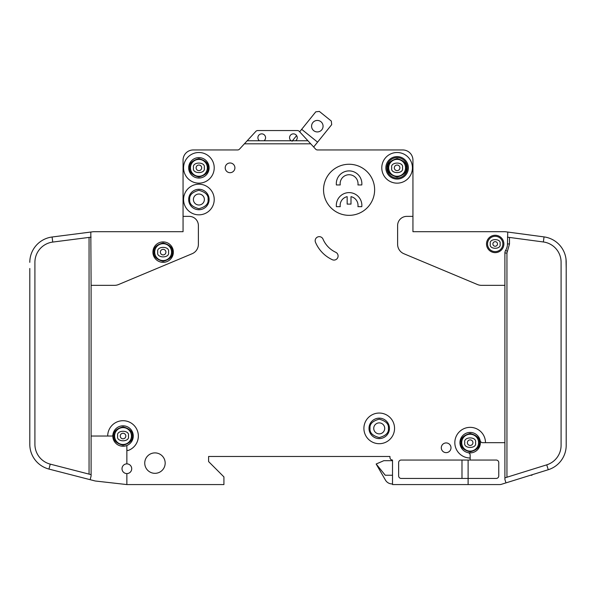 <?xml version="1.0" encoding="UTF-8"?>
<svg xmlns="http://www.w3.org/2000/svg" width="596" height="596" viewBox="0 0 596 596"><rect width="100%" height="100%" fill="white"/><g stroke="black" fill="none" stroke-linecap="round" stroke-linejoin="round"><path stroke-width="0.89" d="M138.354 436.034A15.325 15.325 0 0 1 128.229 450.449A15.325 15.325 0 0 0 121.264 420.813A15.325 15.325 0 0 0 107.705 436.034L91.106 436.034L91.106 285.335L114.596 285.335A10.214 10.214 0 0 0 118.537 284.538L192.113 253.732A10.214 10.214 0 0 0 198.386 244.308L198.386 225.564A9.193 9.193 0 0 0 189.185 216.37L183.054 216.37L183.054 231.695L93.654 231.695A2.555 2.555 0 0 0 93.334 231.717L90.816 232.038L91.106 285.335M566.2 268.476L566.029 259.282M506.943 477.232L506.943 253.017L509.498 243.95L507.449 243.95L507.747 232.053L505.237 231.717A2.555 2.555 0 0 0 504.894 231.695L412.946 231.695L443.588 231.695L412.946 231.695L412.946 160.175A10.214 10.214 0 0 0 402.725 149.954L364.156 149.954M507.449 243.95A12.263 12.263 0 0 1 505.646 250.357A5.111 5.111 0 0 0 504.894 253.017L504.894 442.679L485.487 442.679A15.325 15.325 0 0 0 470.162 427.354A15.325 15.325 0 0 0 454.83 442.679A15.325 15.325 0 0 0 470.162 458.004L470.162 460.045L401.19 460.045A2.555 2.555 0 0 0 398.642 462.6L398.642 475.884A2.555 2.555 0 0 0 401.19 478.439L468.113 478.439L468.113 484.57L392.511 484.57L392.511 460.045A2.555 2.555 0 0 1 389.955 457.49L389.955 456.469L389.955 457.49L389.955 456.469L208.6 456.469L208.6 461.58L208.6 456.469L389.955 456.469L208.6 456.469L208.6 461.58L223.925 476.904L223.925 484.57L126.866 484.57L126.866 473.582A4.85 4.85 0 0 0 131.716 468.732A4.85 4.85 0 0 0 126.866 463.874A4.85 4.85 0 0 0 122.009 468.732A4.85 4.85 0 0 0 126.866 473.582M349.852 149.954L317.668 149.954M317.415 149.954A2.555 2.555 0 0 1 315.634 149.134A2.555 2.555 0 0 0 317.415 149.954A2.555 2.555 0 0 1 315.634 149.134A2.555 2.555 0 0 0 317.512 149.954A2.555 2.555 0 0 1 315.634 149.134L307.923 140.76L295.698 140.76A3.829 3.829 0 0 0 293.403 133.862A3.829 3.829 0 0 0 291.101 140.76L295.698 140.76M183.054 216.37L183.054 160.175A10.214 10.214 0 0 1 193.275 149.954L237.618 149.954A2.555 2.555 0 0 0 239.503 149.134A2.555 2.555 0 0 1 237.618 149.954A2.555 2.555 0 0 0 237.722 149.954M468.113 484.57L499.791 484.57A5.111 5.111 0 0 0 501.31 484.339L505.967 482.887L504.894 479.46L504.894 442.679M106.416 231.695L93.654 231.695L106.416 231.695M29.8 436.034L29.815 445.234M29.8 268.476L29.8 444.34A25.546 25.546 0 0 0 48.969 469.074L94.935 480.92A5.111 5.111 0 0 0 95.591 481.039L126.866 484.57M301.673 129.317L317.586 142.139L331.689 124.646L331.309 121.055L319.374 111.43L315.783 111.817L299.669 131.805L299.267 131.366L307.923 140.76M299.669 131.805L299.267 131.366L299.669 131.805M392.511 475.243L385.262 475.243L376.158 464.008L385.448 480.1A7.666 7.666 0 0 0 392.086 483.93L392.511 483.93M531.975 474.788L531.975 475.243L531.975 474.788L531.975 475.243L530.514 475.243M299.267 131.366A2.555 2.555 0 0 0 297.389 130.546L257.74 130.546A2.555 2.555 0 0 0 255.863 131.366L244.39 143.822L310.747 143.822M402.725 149.954L317.512 149.954A2.555 2.555 0 0 1 315.634 149.134M470.162 458.004L470.162 455.188A2.555 2.555 0 0 0 468.113 452.684A10.214 10.214 0 0 1 459.941 442.679A10.214 10.214 0 0 0 468.113 452.684A10.214 10.214 0 0 0 480.167 440.63A10.214 10.214 0 0 0 459.941 442.679A10.214 10.214 0 0 1 480.167 440.63A2.555 2.555 0 0 0 482.671 442.679L485.487 442.679M497.489 243.95A2.302 2.302 0 0 0 495.194 241.656A2.302 2.302 0 0 0 492.892 243.95A2.302 2.302 0 0 0 495.194 246.252A2.302 2.302 0 0 0 497.489 243.95A2.302 2.302 0 0 1 495.194 246.252A2.302 2.302 0 0 1 492.892 243.95M165.919 252.13A2.786 2.786 0 0 0 163.133 249.344A2.786 2.786 0 0 0 160.346 252.13A2.786 2.786 0 0 0 163.133 254.909A2.786 2.786 0 0 0 165.919 252.13A2.786 2.786 0 0 1 163.133 254.909A2.786 2.786 0 0 1 160.346 252.13M472.941 442.679A2.786 2.786 0 0 0 470.162 439.893A2.786 2.786 0 0 0 467.376 442.679A2.786 2.786 0 0 0 470.162 445.458A2.786 2.786 0 0 0 472.941 442.679A2.786 2.786 0 0 1 470.162 445.458A2.786 2.786 0 0 1 467.376 442.679M125.816 436.034A2.786 2.786 0 0 0 123.029 433.255A2.786 2.786 0 0 0 120.25 436.034A2.786 2.786 0 0 0 123.029 438.82A2.786 2.786 0 0 0 125.816 436.034A2.786 2.786 0 0 1 123.029 438.82A2.786 2.786 0 0 1 120.25 436.034M201.679 167.834A2.786 2.786 0 0 0 198.893 165.055A2.786 2.786 0 0 0 196.106 167.834A2.786 2.786 0 0 0 198.893 170.62A2.786 2.786 0 0 0 201.679 167.834A2.786 2.786 0 0 1 198.893 170.62A2.786 2.786 0 0 1 196.106 167.834M399.894 167.834A2.786 2.786 0 0 0 397.107 165.055A2.786 2.786 0 0 0 394.321 167.834A2.786 2.786 0 0 0 397.107 170.62A2.786 2.786 0 0 0 399.894 167.834A2.786 2.786 0 0 1 397.107 170.62A2.786 2.786 0 0 1 394.321 167.834M264.028 140.76A3.829 3.829 0 0 0 261.726 133.862A3.829 3.829 0 0 0 259.431 140.76L291.101 140.76M188.679 199.511A10.214 10.214 0 0 1 198.893 189.29A10.214 10.214 0 0 1 209.114 199.511A10.214 10.214 0 0 1 198.893 209.725A10.214 10.214 0 0 1 188.679 199.511M188.679 167.834A10.214 10.214 0 0 1 198.893 157.62A10.214 10.214 0 0 1 209.114 167.834A10.214 10.214 0 0 1 198.893 178.055A10.214 10.214 0 0 1 188.679 167.834M358.025 183.672A8.94 8.94 0 0 0 349.085 174.732A8.94 8.94 0 0 0 340.234 184.946L336.375 184.946A12.769 12.769 0 0 1 349.085 170.903A12.769 12.769 0 0 1 361.794 184.946L357.935 184.946A8.94 8.94 0 0 0 358.025 183.672M336.315 205.382A12.769 12.769 0 0 0 336.375 206.663L340.234 206.663A8.94 8.94 0 0 1 347.17 196.65L347.17 204.108L350.999 204.108L350.999 196.65A8.94 8.94 0 0 1 357.935 206.663L361.794 206.663A12.769 12.769 0 0 0 349.085 192.612A12.769 12.769 0 0 0 336.315 205.382M385.865 167.834A11.242 11.242 0 0 1 397.107 156.599A11.242 11.242 0 0 1 408.342 167.834A11.242 11.242 0 0 1 397.107 179.076A11.242 11.242 0 0 1 385.865 167.834M386.886 167.834A10.214 10.214 0 0 1 397.107 157.62A10.214 10.214 0 0 1 407.321 167.834A10.214 10.214 0 0 1 397.107 178.055A10.214 10.214 0 0 1 386.886 167.834M369.006 428.375A10.214 10.214 0 0 1 379.227 418.154A10.214 10.214 0 0 1 389.441 428.375A10.214 10.214 0 0 1 379.227 438.589A10.214 10.214 0 0 1 369.006 428.375M154.707 252.13A8.426 8.426 0 0 0 163.133 260.556A8.426 8.426 0 0 0 171.566 252.13A8.426 8.426 0 0 0 163.133 243.697A8.426 8.426 0 0 0 154.707 252.13M461.729 442.679A8.426 8.426 0 0 0 470.162 451.105A8.426 8.426 0 0 0 478.588 442.679A8.426 8.426 0 0 0 470.162 434.246A8.426 8.426 0 0 0 461.729 442.679M114.603 436.034A8.426 8.426 0 0 0 123.029 444.467A8.426 8.426 0 0 0 131.463 436.034A8.426 8.426 0 0 0 123.029 427.608A8.426 8.426 0 0 0 114.603 436.034M204.383 199.511A5.491 5.491 0 0 0 198.893 194.02A5.491 5.491 0 0 0 193.402 199.511A5.491 5.491 0 0 0 198.893 205.002A5.491 5.491 0 0 0 204.383 199.511M190.467 167.834A8.426 8.426 0 0 0 198.893 176.267A8.426 8.426 0 0 0 207.326 167.834A8.426 8.426 0 0 0 198.893 159.408A8.426 8.426 0 0 0 190.467 167.834M384.718 428.375A5.491 5.491 0 0 0 379.227 422.884A5.491 5.491 0 0 0 373.737 428.375A5.491 5.491 0 0 0 379.227 433.866A5.491 5.491 0 0 0 384.718 428.375M388.674 167.834A8.426 8.426 0 0 0 397.107 176.267A8.426 8.426 0 0 0 405.533 167.834A8.426 8.426 0 0 0 397.107 159.408A8.426 8.426 0 0 0 388.674 167.834M311.581 126.188A5.744 5.744 0 0 1 317.325 120.437A5.744 5.744 0 0 1 323.069 126.188A5.744 5.744 0 0 1 317.325 131.932A5.744 5.744 0 0 1 311.581 126.188M487.528 243.95A7.666 7.666 0 0 0 495.194 251.616A7.666 7.666 0 0 0 502.853 243.95A7.666 7.666 0 0 0 495.194 236.292A7.666 7.666 0 0 0 487.528 243.95M107.705 436.034L111.839 436.034A1.021 1.021 0 0 0 112.86 435.11A10.214 10.214 0 0 0 126.866 445.51L126.866 449.488A1.021 1.021 0 0 0 128.229 450.449M112.86 435.11A10.214 10.214 0 0 1 123.499 425.827A10.214 10.214 0 0 1 133.251 436.034A10.214 10.214 0 0 0 123.499 425.827A10.214 10.214 0 0 0 112.86 435.11A10.214 10.214 0 0 1 123.499 425.827A10.214 10.214 0 0 1 126.866 445.51M173.354 252.13A10.214 10.214 0 0 0 163.133 241.909A10.214 10.214 0 0 0 152.919 252.13A10.214 10.214 0 0 0 163.133 262.344A10.214 10.214 0 0 0 173.354 252.13M363.903 428.375A15.325 15.325 0 0 0 379.227 443.7A15.325 15.325 0 0 0 394.552 428.375A15.325 15.325 0 0 0 379.227 413.05A15.325 15.325 0 0 0 363.903 428.375M234.906 167.834A4.85 4.85 0 0 0 230.056 162.984A4.85 4.85 0 0 0 225.206 167.834A4.85 4.85 0 0 0 230.056 172.691A4.85 4.85 0 0 0 234.906 167.834M381.783 167.834A15.325 15.325 0 0 0 397.107 183.158A15.325 15.325 0 0 0 412.432 167.834A15.325 15.325 0 0 0 397.107 152.509A15.325 15.325 0 0 0 381.783 167.834M374.631 189.804A25.546 25.546 0 0 0 349.085 164.258A25.546 25.546 0 0 0 323.546 189.804A25.546 25.546 0 0 0 349.085 215.342A25.546 25.546 0 0 0 374.631 189.804M165.174 463.114A10.214 10.214 0 0 0 154.96 452.893A10.214 10.214 0 0 0 144.746 463.114A10.214 10.214 0 0 0 154.96 473.328A10.214 10.214 0 0 0 165.174 463.114M183.568 167.834A15.325 15.325 0 0 0 198.893 183.158A15.325 15.325 0 0 0 214.217 167.834A15.325 15.325 0 0 0 198.893 152.509A15.325 15.325 0 0 0 183.568 167.834M451.001 447.782A4.85 4.85 0 0 0 446.151 442.932A4.85 4.85 0 0 0 441.293 447.782A4.85 4.85 0 0 0 446.151 452.64A4.85 4.85 0 0 0 451.001 447.782M315.172 240.717A4.09 4.09 0 0 0 315.493 242.311A33.719 33.719 0 0 0 332.285 259.7A4.09 4.09 0 0 0 337.716 257.718A4.09 4.09 0 0 0 335.734 252.287A25.546 25.546 0 0 1 323.017 239.123A4.09 4.09 0 0 0 315.172 240.717M183.568 199.511A15.325 15.325 0 0 0 198.893 214.836A15.325 15.325 0 0 0 214.217 199.511A15.325 15.325 0 0 0 198.893 184.186A15.325 15.325 0 0 0 183.568 199.511M503.873 243.95A8.687 8.687 0 0 0 495.194 235.271A8.687 8.687 0 0 0 486.507 243.95A8.687 8.687 0 0 0 495.194 252.637A8.687 8.687 0 0 0 503.873 243.95M505.967 482.887L548.253 469.723A25.546 25.546 0 0 0 566.2 445.331L566.2 445.234M566.2 445.331L566.2 262.225A25.546 25.546 0 0 0 544.044 236.903L543.366 241.969L507.449 237.163M505.237 231.717L544.044 236.903M543.366 241.969A20.435 20.435 0 0 1 561.089 262.225L561.089 445.331A20.435 20.435 0 0 1 546.733 464.843L548.253 469.723M412.946 216.37L406.815 216.37A9.193 9.193 0 0 0 397.614 225.564L397.614 244.308A10.214 10.214 0 0 0 403.887 253.732L477.463 284.538A10.214 10.214 0 0 0 481.404 285.335L504.894 285.335M126.866 463.874L126.866 449.488M244.39 143.822L239.503 149.134M468.113 460.045L468.113 478.439L496.215 478.439A2.555 2.555 0 0 0 498.77 475.884L498.77 462.6A2.555 2.555 0 0 0 496.215 460.045L470.162 460.045M504.894 477.865L546.733 464.843M91.106 237.148L52.739 242.073L52.09 237.007A25.546 25.546 0 0 0 29.8 262.344M48.969 469.074L50.243 464.128A20.435 20.435 0 0 1 34.911 444.34L34.911 262.344A20.435 20.435 0 0 1 52.739 242.073M52.09 237.007L90.816 232.038M50.243 464.128L91.106 474.654M91.106 436.034L91.106 475.973L90.145 479.683L94.935 480.92M247.213 140.76L259.431 140.76M376.158 464.008L383.824 460.686L392.511 460.686M313.667 146.996L317.586 142.139M296.607 135.597L292.033 141.274M461.982 460.045L461.982 478.439M297.389 130.546L257.74 130.546M172.326 252.13C172.855 256.474 169.786 259.543 163.133 261.324C156.48 259.543 153.418 256.474 153.939 252.13C153.418 247.78 156.48 244.718 163.133 242.93C169.786 244.718 172.855 247.78 172.326 252.13M479.355 442.679C479.877 447.022 476.815 450.092 470.162 451.872C463.509 450.092 460.44 447.022 460.961 442.679C460.44 438.328 463.509 435.266 470.162 433.478C476.815 435.266 479.877 438.328 479.355 442.679M132.23 436.034C132.752 440.384 129.682 443.446 123.029 445.234C116.376 443.446 113.314 440.384 113.836 436.034C113.314 431.69 116.376 428.621 123.029 426.84C129.682 428.621 132.752 431.69 132.23 436.034M208.086 199.511C208.615 203.854 205.545 206.924 198.893 208.704C192.24 206.924 189.178 203.854 189.699 199.511C189.178 195.16 192.24 192.098 198.893 190.31C205.545 192.098 208.615 195.16 208.086 199.511M208.086 167.834C208.615 172.184 205.545 175.246 198.893 177.034C192.24 175.246 189.178 172.184 189.699 167.834C189.178 163.49 192.24 160.421 198.893 158.64C205.545 160.421 208.615 163.49 208.086 167.834M388.421 428.375C388.942 432.718 385.88 435.788 379.227 437.568C372.575 435.788 369.505 432.718 370.034 428.375C369.505 424.024 372.575 420.962 379.227 419.174C385.88 420.962 388.942 424.024 388.421 428.375M406.301 167.834C406.822 172.184 403.76 175.246 397.107 177.034C390.454 175.246 387.385 172.184 387.914 167.834C387.385 163.49 390.454 160.421 397.107 158.64C403.76 160.421 406.822 163.49 406.301 167.834M500.044 243.95C501.772 238.191 488.616 238.191 490.337 243.95C488.616 249.717 501.772 249.717 500.044 243.95M168.474 252.13C170.367 245.79 155.899 245.79 157.798 252.13C155.899 258.463 170.367 258.463 168.474 252.13M475.496 442.679C477.396 436.339 462.921 436.339 464.82 442.679C462.921 449.019 477.396 449.019 475.496 442.679M128.371 436.034C130.271 429.701 115.795 429.701 117.695 436.034C115.795 442.374 130.271 442.374 128.371 436.034M204.234 167.834C206.127 161.501 191.659 161.501 193.558 167.834C191.659 174.174 206.127 174.174 204.234 167.834M402.442 167.834C404.341 161.501 389.873 161.501 391.766 167.834C389.873 174.174 404.341 174.174 402.442 167.834M459.941 442.679A10.214 10.214 0 0 1 480.167 440.63M507.39 251.423L505.646 250.357M506.943 253.017L504.894 253.017M509.498 243.95L509.498 237.439M89.057 237.409L89.057 474.125"/></g></svg>
